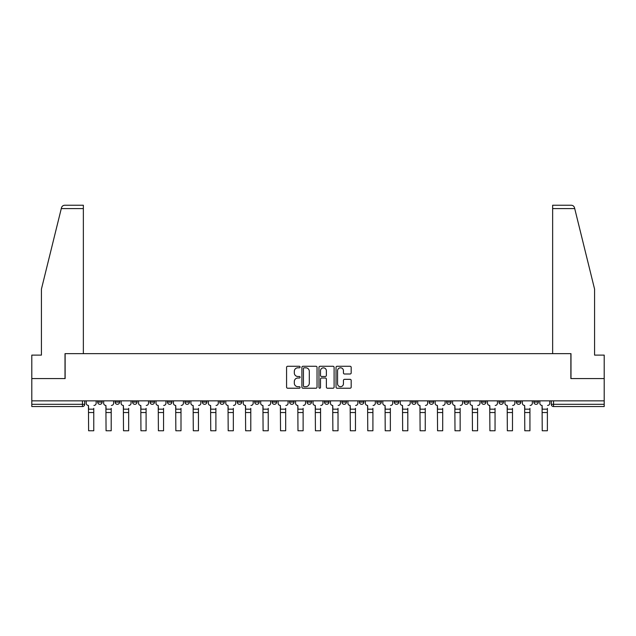 <?xml version="1.0" encoding="UTF-8"?>
<svg xmlns="http://www.w3.org/2000/svg" width="636" height="636" viewBox="0 0 636 636"><rect width="100%" height="100%" fill="white"/><g stroke="black" fill="none" stroke-linecap="round" stroke-linejoin="round"><path stroke-width="0.95" d="M300.105 367.036A0.771 0.771 0 0 0 299.341 366.272L287.671 366.272A1.097 1.097 0 0 0 286.574 367.37L286.574 387.125A1.097 1.097 0 0 0 287.671 388.222L299.341 388.222A0.771 0.771 0 0 0 300.105 387.459A0.771 0.771 0 0 0 299.341 386.688L297.831 386.688A3.514 3.514 0 0 1 294.317 383.174L294.317 381.528A3.514 3.514 0 0 1 297.831 378.015L299.341 378.015A0.771 0.771 0 0 0 300.105 377.251A0.771 0.771 0 0 0 299.341 376.48L297.831 376.48A3.514 3.514 0 0 1 294.317 372.966L294.317 371.321A3.514 3.514 0 0 1 297.831 367.807L299.341 367.807A0.771 0.771 0 0 0 300.105 367.036M533.85 402.079L533.85 400.847L533.85 402.079A2.234 2.234 0 0 0 536.092 404.313A2.234 2.234 0 0 1 533.85 402.079L538.326 402.079A2.234 2.234 0 0 1 536.092 404.313A2.234 2.234 0 0 0 538.326 402.079A2.234 2.234 0 0 1 536.092 404.313M516.408 400.847L516.408 402.079L520.876 402.079A2.234 2.234 0 0 1 518.642 404.313A2.234 2.234 0 0 1 516.408 402.079L516.408 400.847M464.065 402.079L464.065 400.847L464.065 402.079A2.234 2.234 0 0 0 466.299 404.313A2.234 2.234 0 0 1 464.065 402.079L468.541 402.079A2.234 2.234 0 0 1 466.299 404.313M446.615 402.079L446.615 400.847L446.615 402.079A2.234 2.234 0 0 0 448.857 404.313A2.234 2.234 0 0 1 446.615 402.079L451.091 402.079A2.234 2.234 0 0 1 448.857 404.313M394.272 400.847L394.272 402.079L398.748 402.079A2.234 2.234 0 0 1 396.514 404.313A2.234 2.234 0 0 1 394.272 402.079L394.272 400.847M376.83 400.847L376.83 402.079L381.298 402.079A2.234 2.234 0 0 1 379.064 404.313A2.234 2.234 0 0 1 376.83 402.079L376.83 400.847M289.595 400.847L289.595 402.079L294.063 402.079A2.234 2.234 0 0 1 291.829 404.313A2.234 2.234 0 0 1 289.595 402.079L289.595 400.847M254.702 400.847L254.702 402.079L259.17 402.079A2.234 2.234 0 0 1 256.936 404.313A2.234 2.234 0 0 1 254.702 402.079L254.702 400.847M237.252 400.847L237.252 402.079L241.728 402.079A2.234 2.234 0 0 1 239.486 404.313A2.234 2.234 0 0 1 237.252 402.079L237.252 400.847M219.802 400.847L219.802 402.079L224.277 402.079A2.234 2.234 0 0 1 222.044 404.313A2.234 2.234 0 0 1 219.802 402.079L219.802 400.847M202.359 400.847L202.359 402.079L206.827 402.079A2.234 2.234 0 0 1 204.593 404.313A2.234 2.234 0 0 1 202.359 402.079L202.359 400.847M184.909 400.847L184.909 402.079L189.385 402.079A2.234 2.234 0 0 1 187.143 404.313A2.234 2.234 0 0 1 184.909 402.079L184.909 400.847M167.459 402.079L167.459 400.847L167.459 402.079A2.234 2.234 0 0 0 169.701 404.313A2.234 2.234 0 0 1 167.459 402.079L171.935 402.079A2.234 2.234 0 0 1 169.701 404.313A2.234 2.234 0 0 0 171.935 402.079A2.234 2.234 0 0 1 169.701 404.313M150.017 402.079L150.017 400.847L150.017 402.079A2.234 2.234 0 0 0 152.25 404.313A2.234 2.234 0 0 1 150.017 402.079L154.492 402.079A2.234 2.234 0 0 1 152.25 404.313M132.566 402.079L132.566 400.847L132.566 402.079A2.234 2.234 0 0 0 134.808 404.313A2.234 2.234 0 0 1 132.566 402.079L137.042 402.079A2.234 2.234 0 0 1 134.808 404.313M350.086 374.008A1.097 1.097 0 0 0 351.183 372.911L351.183 367.37A1.097 1.097 0 0 0 350.086 366.272L337.128 366.272A1.097 1.097 0 0 0 336.031 367.37L336.031 387.125A1.097 1.097 0 0 0 337.128 388.222L350.086 388.222A1.097 1.097 0 0 0 351.183 387.125L351.183 380.431A1.097 1.097 0 0 0 350.086 379.334L344.537 379.334A1.097 1.097 0 0 0 343.44 380.431L343.44 383.754A2.934 2.934 0 0 1 340.506 386.688A2.934 2.934 0 0 1 337.565 383.754L337.565 370.74A2.934 2.934 0 0 1 340.506 367.807A2.934 2.934 0 0 1 343.44 370.74L343.44 372.911A1.097 1.097 0 0 0 344.537 374.008L350.086 374.008M61.279 208.592L61.477 207.789C61.986 206.199 63.075 205.349 64.737 205.237L83.356 205.237L83.356 208.592L61.279 208.592L41.42 289.118L41.42 355.103L31.8 355.103L31.8 378.587L65.126 378.587L65.126 353.648L570.874 353.648L570.874 378.587L604.2 378.587L604.2 400.847L31.8 400.847L31.8 404.313L84.699 404.313L84.699 400.847M83.356 208.592L83.356 353.648L65.015 353.648L65.015 378.587L31.8 378.587L31.8 400.847M317.038 367.37A1.097 1.097 0 0 0 315.941 366.272L302.99 366.272A1.097 1.097 0 0 0 301.893 367.37L301.893 387.125A1.097 1.097 0 0 0 302.99 388.222L315.941 388.222A1.097 1.097 0 0 0 317.038 387.125L317.038 367.37M320.059 366.272L333.01 366.272A1.097 1.097 0 0 1 334.107 367.37L334.107 387.125A1.097 1.097 0 0 1 333.01 388.222L327.468 388.222A1.097 1.097 0 0 1 326.371 387.125L326.371 379.112A1.097 1.097 0 0 0 325.274 378.015L321.593 378.015A1.097 1.097 0 0 0 320.496 379.112L320.496 387.459A0.771 0.771 0 0 1 319.725 388.222A0.771 0.771 0 0 1 318.962 387.459L318.962 367.37A1.097 1.097 0 0 1 320.059 366.272M551.301 400.847L551.301 404.313L604.2 404.313L604.2 406.547L553.535 406.547A2.234 2.234 0 0 1 551.301 404.313L551.301 400.847M604.2 400.847L604.2 404.313M82.465 400.847L82.465 406.547A2.234 2.234 0 0 0 84.699 404.313A2.234 2.234 0 0 1 82.465 406.547L31.8 406.547L31.8 404.313M538.326 400.847L538.326 402.079M520.876 400.847L520.876 402.079A2.234 2.234 0 0 1 518.642 404.313A2.234 2.234 0 0 0 520.876 402.079L520.876 400.847M503.434 400.847L503.434 402.079A2.234 2.234 0 0 1 501.192 404.313A2.234 2.234 0 0 1 498.958 402.079L503.434 402.079L503.434 400.847M498.958 400.847L498.958 402.079M485.983 400.847L485.983 402.079A2.234 2.234 0 0 1 483.75 404.313A2.234 2.234 0 0 1 481.508 402.079L485.983 402.079M481.508 400.847L481.508 402.079M468.541 400.847L468.541 402.079L468.541 400.847M451.091 400.847L451.091 402.079L451.091 400.847M433.641 400.847L433.641 402.079A2.234 2.234 0 0 1 431.407 404.313A2.234 2.234 0 0 1 429.173 402.079L433.641 402.079L433.641 400.847M429.173 400.847L429.173 402.079M416.198 400.847L416.198 402.079A2.234 2.234 0 0 1 413.957 404.313A2.234 2.234 0 0 1 411.723 402.079L416.198 402.079A2.234 2.234 0 0 1 413.957 404.313A2.234 2.234 0 0 0 416.198 402.079M411.723 400.847L411.723 402.079M398.748 400.847L398.748 402.079M381.298 400.847L381.298 402.079M363.856 400.847L363.856 402.079A2.234 2.234 0 0 1 361.622 404.313A2.234 2.234 0 0 1 359.38 402.079A2.234 2.234 0 0 0 361.622 404.313M359.38 400.847L359.38 402.079L363.856 402.079M346.405 400.847L346.405 402.079A2.234 2.234 0 0 1 344.171 404.313A2.234 2.234 0 0 1 341.937 402.079L346.405 402.079A2.234 2.234 0 0 1 344.171 404.313A2.234 2.234 0 0 0 346.405 402.079M341.937 400.847L341.937 402.079M328.963 400.847L328.963 402.079A2.234 2.234 0 0 1 326.721 404.313A2.234 2.234 0 0 1 324.487 402.079A2.234 2.234 0 0 0 326.721 404.313M324.487 400.847L324.487 402.079L328.963 402.079M311.513 400.847L311.513 402.079A2.234 2.234 0 0 1 309.279 404.313A2.234 2.234 0 0 1 307.037 402.079L311.513 402.079M307.037 400.847L307.037 402.079M294.063 400.847L294.063 402.079M276.62 400.847L276.62 402.079A2.234 2.234 0 0 1 274.378 404.313A2.234 2.234 0 0 1 272.144 402.079L276.62 402.079M272.144 400.847L272.144 402.079M259.17 400.847L259.17 402.079M241.728 400.847L241.728 402.079M224.277 400.847L224.277 402.079L224.277 400.847M206.827 400.847L206.827 402.079A2.234 2.234 0 0 1 204.593 404.313A2.234 2.234 0 0 0 206.827 402.079M189.385 400.847L189.385 402.079A2.234 2.234 0 0 1 187.143 404.313A2.234 2.234 0 0 0 189.385 402.079L189.385 400.847M171.935 400.847L171.935 402.079M154.492 400.847L154.492 402.079L154.492 400.847M137.042 400.847L137.042 402.079L137.042 400.847M115.124 400.847L115.124 402.079L119.592 402.079L119.592 400.847L119.592 402.079A2.234 2.234 0 0 1 117.358 404.313A2.234 2.234 0 0 1 115.124 402.079A2.234 2.234 0 0 0 117.358 404.313A2.234 2.234 0 0 0 119.592 402.079A2.234 2.234 0 0 1 117.358 404.313M97.674 400.847L97.674 402.079L102.15 402.079L102.15 400.847L102.15 402.079A2.234 2.234 0 0 1 99.908 404.313A2.234 2.234 0 0 1 97.674 402.079A2.234 2.234 0 0 0 99.908 404.313A2.234 2.234 0 0 0 102.15 402.079A2.234 2.234 0 0 1 99.908 404.313M304.199 367.807A0.771 0.771 0 0 0 303.428 368.578L303.428 385.917A0.771 0.771 0 0 0 304.199 386.688L305.789 386.688A3.514 3.514 0 0 0 309.303 383.174L309.303 371.321A3.514 3.514 0 0 0 305.789 367.807L304.199 367.807M326.371 370.796A2.934 2.934 0 0 0 323.438 367.862A2.934 2.934 0 0 0 320.496 370.796L320.496 375.383A1.097 1.097 0 0 0 321.593 376.48L325.274 376.48A1.097 1.097 0 0 0 326.371 375.383L326.371 370.796M93.762 412.533L88.619 412.533M86.21 403.192L86.21 400.847L86.21 403.192A2.234 2.234 0 0 0 88.444 405.434L88.619 408.336M88.444 405.434L88.619 430.763L93.762 430.763L93.762 408.336M96.163 403.192L96.163 400.847L96.163 403.192A2.234 2.234 0 0 1 93.929 405.434M93.762 430.763L88.619 430.763M111.205 412.533L106.061 412.533M103.66 403.192L103.66 400.847L103.66 403.192A2.234 2.234 0 0 0 105.894 405.434L106.061 408.336M105.894 405.434L106.061 430.763L111.205 430.763L111.205 408.336M113.613 403.192L113.613 400.847L113.613 403.192A2.234 2.234 0 0 1 111.372 405.434M128.655 412.533L123.511 412.533M121.102 403.192L121.102 400.847L121.102 403.192A2.234 2.234 0 0 0 123.344 405.434L123.511 408.336M123.344 405.434L123.511 430.763L128.655 430.763L128.655 408.336M131.056 403.192L131.056 400.847L131.056 403.192A2.234 2.234 0 0 1 128.822 405.434M574.721 208.592L574.523 207.789C574.014 206.199 572.925 205.349 571.263 205.237L552.644 205.237L552.644 353.648L570.985 353.648L570.985 378.587L604.2 378.587L604.2 355.103L594.581 355.103L594.581 289.118L574.721 208.592L552.644 208.592M111.205 430.763L106.061 430.763M128.655 430.763L123.511 430.763M146.097 412.533L140.954 412.533M138.553 403.192L138.553 400.847L138.553 403.192A2.234 2.234 0 0 0 140.787 405.434L140.954 408.336M140.787 405.434L140.954 430.763L146.097 430.763L146.097 408.336M148.506 403.192L148.506 400.847L148.506 403.192A2.234 2.234 0 0 1 146.272 405.434M163.547 412.533L158.404 412.533M156.003 403.192L156.003 400.847L156.003 403.192A2.234 2.234 0 0 0 158.237 405.434L158.404 408.336M158.237 405.434L158.404 430.763L163.547 430.763L163.547 408.336M165.956 403.192L165.956 400.847L165.956 403.192A2.234 2.234 0 0 1 163.714 405.434M180.998 412.533L175.854 412.533M173.445 403.192L173.445 400.847L173.445 403.192A2.234 2.234 0 0 0 175.679 405.434L175.854 408.336M175.679 405.434L175.854 430.763L180.998 430.763L180.998 408.336M183.399 403.192L183.399 400.847L183.399 403.192A2.234 2.234 0 0 1 181.165 405.434M146.097 430.763L140.954 430.763M163.547 430.763L158.404 430.763M180.998 430.763L175.854 430.763M198.44 412.533L193.296 412.533M190.895 403.192L190.895 400.847L190.895 403.192A2.234 2.234 0 0 0 193.129 405.434L193.296 408.336M193.129 405.434L193.296 430.763L198.44 430.763L198.44 408.336M200.849 403.192L200.849 400.847L200.849 403.192A2.234 2.234 0 0 1 198.607 405.434M198.44 430.763L193.296 430.763M215.89 412.533L210.747 412.533M208.338 403.192L208.338 400.847L208.338 403.192A2.234 2.234 0 0 0 210.58 405.434L210.747 408.336M210.58 405.434L210.747 430.763L215.89 430.763L215.89 408.336M218.291 403.192L218.291 400.847L218.291 403.192A2.234 2.234 0 0 1 216.057 405.434M215.89 430.763L210.747 430.763M233.34 412.533L228.189 412.533M225.788 403.192L225.788 400.847L225.788 403.192A2.234 2.234 0 0 0 228.022 405.434L228.189 408.336M228.022 405.434L228.189 430.763L233.34 430.763L233.34 408.336M235.741 403.192L235.741 400.847L235.741 403.192A2.234 2.234 0 0 1 233.507 405.434M233.34 430.763L228.189 430.763M250.783 412.533L245.639 412.533M243.238 403.192L243.238 400.847L243.238 403.192A2.234 2.234 0 0 0 245.472 405.434L245.639 408.336M245.472 405.434L245.639 430.763L250.783 430.763L250.783 408.336M253.192 403.192L253.192 400.847L253.192 403.192A2.234 2.234 0 0 1 250.95 405.434M250.783 430.763L245.639 430.763M268.233 412.533L263.089 412.533M260.68 403.192L260.68 400.847L260.68 403.192A2.234 2.234 0 0 0 262.922 405.434L263.089 408.336M262.922 405.434L263.089 430.763L268.233 430.763L268.233 408.336M270.634 403.192L270.634 400.847L270.634 403.192A2.234 2.234 0 0 1 268.4 405.434M268.233 430.763L263.089 430.763M285.675 412.533L280.532 412.533M278.131 403.192L278.131 400.847L278.131 403.192A2.234 2.234 0 0 0 280.365 405.434L280.532 408.336M280.365 405.434L280.532 430.763L285.675 430.763L285.675 408.336M288.084 403.192L288.084 400.847L288.084 403.192A2.234 2.234 0 0 1 285.842 405.434M285.675 430.763L280.532 430.763M303.126 412.533L297.982 412.533M295.573 403.192L295.573 400.847L295.573 403.192A2.234 2.234 0 0 0 297.815 405.434L297.982 408.336M297.815 405.434L297.982 430.763L303.126 430.763L303.126 408.336M305.526 403.192L305.526 400.847L305.526 403.192A2.234 2.234 0 0 1 303.293 405.434M303.126 430.763L297.982 430.763M320.576 412.533L315.424 412.533M313.023 403.192L313.023 400.847L313.023 403.192A2.234 2.234 0 0 0 315.257 405.434L315.424 408.336M315.257 405.434L315.424 430.763L320.576 430.763L320.576 408.336M322.977 403.192L322.977 400.847L322.977 403.192A2.234 2.234 0 0 1 320.743 405.434M320.576 430.763L315.424 430.763M338.018 412.533L332.874 412.533M330.474 403.192L330.474 400.847L330.474 403.192A2.234 2.234 0 0 0 332.708 405.434L332.874 408.336M332.708 405.434L332.874 430.763L338.018 430.763L338.018 408.336M340.427 403.192L340.427 400.847L340.427 403.192A2.234 2.234 0 0 1 338.185 405.434M338.018 430.763L332.874 430.763M355.468 412.533L350.325 412.533M347.916 403.192L347.916 400.847L347.916 403.192A2.234 2.234 0 0 0 350.158 405.434L350.325 408.336M350.158 405.434L350.325 430.763L355.468 430.763L355.468 408.336M357.869 403.192L357.869 400.847L357.869 403.192A2.234 2.234 0 0 1 355.635 405.434M355.468 430.763L350.325 430.763M372.911 412.533L367.767 412.533M365.366 403.192L365.366 400.847L365.366 403.192A2.234 2.234 0 0 0 367.6 405.434L367.767 408.336M367.6 405.434L367.767 430.763L372.911 430.763L372.911 408.336M375.32 403.192L375.32 400.847L375.32 403.192A2.234 2.234 0 0 1 373.078 405.434M372.911 430.763L367.767 430.763M390.361 412.533L385.217 412.533M382.808 403.192L382.808 400.847L382.808 403.192A2.234 2.234 0 0 0 385.05 405.434L385.217 408.336M385.05 405.434L385.217 430.763L390.361 430.763L390.361 408.336M392.762 403.192L392.762 400.847L392.762 403.192A2.234 2.234 0 0 1 390.528 405.434M390.361 430.763L385.217 430.763M407.811 412.533L402.66 412.533M400.259 403.192L400.259 400.847L400.259 403.192A2.234 2.234 0 0 0 402.493 405.434L402.66 408.336M402.493 405.434L402.66 430.763L407.811 430.763L407.811 408.336M410.212 403.192L410.212 400.847L410.212 403.192A2.234 2.234 0 0 1 407.978 405.434M407.811 430.763L402.66 430.763M425.253 412.533L420.11 412.533M417.709 403.192L417.709 400.847L417.709 403.192A2.234 2.234 0 0 0 419.943 405.434L420.11 408.336M419.943 405.434L420.11 430.763L425.253 430.763L425.253 408.336M427.662 403.192L427.662 400.847L427.662 403.192A2.234 2.234 0 0 1 425.42 405.434M425.253 430.763L420.11 430.763M442.704 412.533L437.56 412.533M435.151 403.192L435.151 400.847L435.151 403.192A2.234 2.234 0 0 0 437.393 405.434L437.56 408.336M437.393 405.434L437.56 430.763L442.704 430.763L442.704 408.336M445.105 403.192L445.105 400.847L445.105 403.192A2.234 2.234 0 0 1 442.871 405.434M442.704 430.763L437.56 430.763M460.146 412.533L455.002 412.533M452.601 403.192L452.601 400.847L452.601 403.192A2.234 2.234 0 0 0 454.835 405.434L455.002 408.336M454.835 405.434L455.002 430.763L460.146 430.763L460.146 408.336M462.555 403.192L462.555 400.847L462.555 403.192A2.234 2.234 0 0 1 460.321 405.434M460.146 430.763L455.002 430.763M477.596 412.533L472.453 412.533M470.044 403.192L470.044 400.847L470.044 403.192A2.234 2.234 0 0 0 472.286 405.434L472.453 408.336M472.286 405.434L472.453 430.763L477.596 430.763L477.596 408.336M479.997 403.192L479.997 400.847L479.997 403.192A2.234 2.234 0 0 1 477.763 405.434M477.596 430.763L472.453 430.763M495.047 412.533L489.903 412.533M487.494 403.192L487.494 400.847L487.494 403.192A2.234 2.234 0 0 0 489.728 405.434L489.903 408.336M489.728 405.434L489.903 430.763L495.047 430.763L495.047 408.336M497.447 403.192L497.447 400.847L497.447 403.192A2.234 2.234 0 0 1 495.213 405.434M495.047 430.763L489.903 430.763M512.489 412.533L507.345 412.533M504.944 403.192L504.944 400.847L504.944 403.192A2.234 2.234 0 0 0 507.178 405.434L507.345 408.336M507.178 405.434L507.345 430.763L512.489 430.763L512.489 408.336M514.898 403.192L514.898 400.847L514.898 403.192A2.234 2.234 0 0 1 512.656 405.434M512.489 430.763L507.345 430.763M529.939 412.533L524.795 412.533M522.387 403.192L522.387 400.847L522.387 403.192A2.234 2.234 0 0 0 524.628 405.434L524.795 408.336M524.628 405.434L524.795 430.763L529.939 430.763L529.939 408.336M532.34 403.192L532.34 400.847L532.34 403.192A2.234 2.234 0 0 1 530.106 405.434M529.939 430.763L524.795 430.763M547.381 412.533L542.238 412.533M539.837 403.192L539.837 400.847L539.837 403.192A2.234 2.234 0 0 0 542.071 405.434L542.238 408.336M542.071 405.434L542.238 430.763L547.381 430.763L547.381 408.336M549.79 403.192L549.79 400.847L549.79 403.192A2.234 2.234 0 0 1 547.556 405.434M547.381 430.763L542.238 430.763M553.535 400.847L553.535 406.547M93.762 409.179L88.619 409.179M111.205 409.179L106.061 409.179M128.655 409.179L123.511 409.179M146.097 409.179L140.954 409.179M163.547 409.179L158.404 409.179M180.998 409.179L175.854 409.179M198.44 409.179L193.296 409.179M215.89 409.179L210.747 409.179M233.34 409.179L228.189 409.179M250.783 409.179L245.639 409.179M268.233 409.179L263.089 409.179M285.675 409.179L280.532 409.179M303.126 409.179L297.982 409.179M320.576 409.179L315.424 409.179M338.018 409.179L332.874 409.179M355.468 409.179L350.325 409.179M372.911 409.179L367.767 409.179M390.361 409.179L385.217 409.179M407.811 409.179L402.66 409.179M425.253 409.179L420.11 409.179M442.704 409.179L437.56 409.179M460.146 409.179L455.002 409.179M477.596 409.179L472.453 409.179M495.047 409.179L489.903 409.179M512.489 409.179L507.345 409.179M529.939 409.179L524.795 409.179M547.381 409.179L542.238 409.179"/></g></svg>
